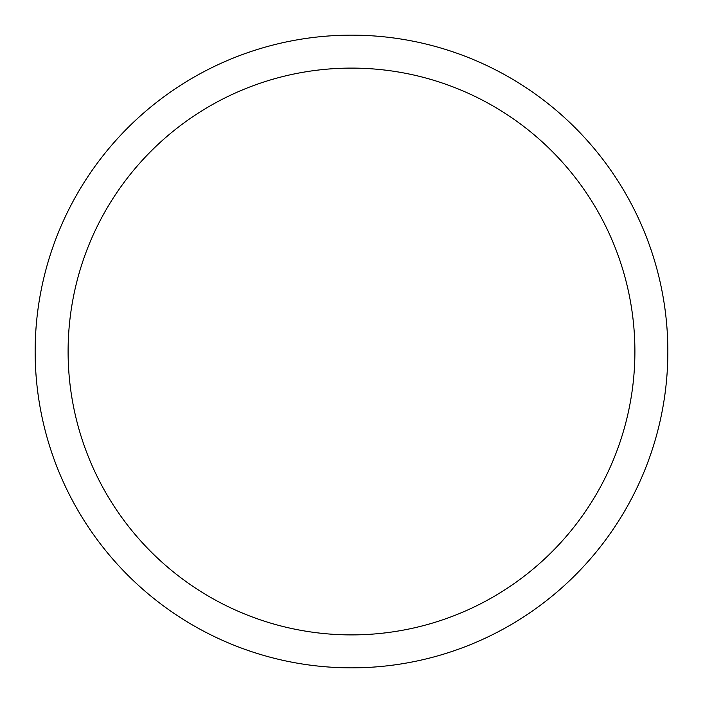 <?xml version="1.0" encoding="UTF-8"?>
<svg xmlns="http://www.w3.org/2000/svg" width="703" height="703" viewBox="0 0 703 703"><rect width="100%" height="100%" fill="white"/><g stroke="black" fill="none" stroke-linecap="round" stroke-linejoin="round"><path stroke-width="1.05" d="M351.5 35.15A316.35 316.35 0 0 1 667.85 351.5A316.35 316.35 0 0 1 351.5 667.85A316.35 316.35 0 0 1 35.15 351.5A316.35 316.35 0 0 1 351.5 35.15M351.5 68.103A283.397 283.397 0 0 1 634.897 351.5A283.397 283.397 0 0 1 351.5 634.897A283.397 283.397 0 0 1 68.103 351.5A283.397 283.397 0 0 1 351.5 68.103"/></g></svg>
